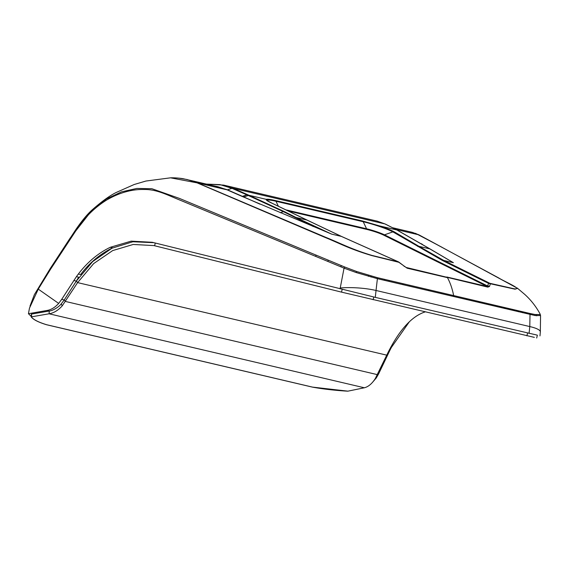<?xml version="1.0" encoding="UTF-8"?>
<svg xmlns="http://www.w3.org/2000/svg" width="569" height="569" viewBox="0 0 569 569"><rect width="100%" height="100%" fill="white"/><g stroke="black" fill="none" stroke-linecap="round" stroke-linejoin="round"><path stroke-width="0.85" d="M534.369 337.374L341.514 292.125L153.9 245.588L133.21 244.464L112.676 250.58L93.679 263.568L77.612 282.615L62.22 305.866C58.138 310.389 53.756 313.028 49.083 313.789L31.203 316.89C33.265 319.622 38.365 322.232 46.502 324.728L312.452 387.133C323.277 389.089 335.063 390.441 347.808 391.18L364.373 387.774C368.392 386.756 372.034 383.684 375.291 378.563L386.742 355.148L77.612 282.615L76.346 281.072L64.233 299.955L61.701 299.365L58.671 303.419L38.265 289.123L29.46 308.178L28.45 313.725L46.971 310.475C51.125 309.799 55.022 307.445 58.671 303.419M425.071 311.94L423.727 312.388C410.469 317.395 398.144 331.649 386.742 355.148M153.993 242.693L132.876 241.754L111.979 248.198L92.662 261.591L76.346 281.072M537.314 335.148L375.305 297.367L152.279 242.287L131.197 241.142L110.308 247.28L112.577 247.814C99.86 254.165 89.205 263.077 80.613 274.557L78.351 274.03C87.534 262.046 98.181 253.134 110.308 247.28M409.353 321.777L391.351 347.474L389.936 350.227L389.232 350.063M76.331 281.093L78.671 277.188L76.41 276.662L78.351 274.03M61.701 299.365L76.41 276.662M340.063 288.86L344.053 268.148L178.766 199.627C167.201 194.961 156.71 189.292 144.121 189.484C131.823 189.178 119.355 192.678 106.709 199.989C94.29 207.749 83.977 218.055 75.762 230.922L50.591 269.173L38.265 289.123M375.305 297.367L376.031 290.482A28.998 6.039 -176.1 0 0 340.17 287.992M529.07 333.448L529.796 326.563L376.031 290.482L377.396 278.682L356.151 272.53L344.053 268.148A2.902 1.871 116.7 0 1 344.914 267.081L179.377 198.382L151.902 188.723L136.852 188.431L121.538 191.845L106.495 198.908L92.619 209.463L70.229 237.956L50.392 268.312A2.902 0.825 -147.7 0 0 50.321 268.39L34.389 294.614L29.986 306.115M539.974 335.888L540.337 331.905A28.998 5.96 -176.3 0 0 529.796 326.563L530.009 314.486A2.902 1.707 -70.5 0 0 530.024 313.491L377.261 277.644L356.649 271.505L344.914 267.081M372.268 382.61L376.287 377.944L378.691 373.741L389.936 350.227M46.971 310.475L49.268 311.015C52.056 310.98 58.657 307.345 61.246 303.889L64.233 299.955M31.231 316.421L28.45 313.725M377.261 277.644A2.902 1.821 -83.4 0 1 377.396 278.682L535.173 315.56A2.902 2.34 -80.7 0 0 534.974 314.501L530.024 313.491M540.543 315.532L535.173 315.56M364.373 387.774L49.083 313.789L49.268 311.015L31.494 314.095L31.644 317.289C33.877 319.863 38.856 322.339 46.594 324.714L312.53 387.112L347.922 391.159M31.203 316.89L31.387 314.116L49.211 311.001M170.487 177.82L197.059 182.855L324.892 237.358C339.359 243.219 349.786 249.094 372.019 255.637L398.826 262.281L407.148 268.198L447.476 277.658C450.271 282.85 452.327 288.817 453.649 295.56A2.902 1.771 103.2 0 1 453.706 296.563M540.337 331.905L540.55 315.567L540.13 314.06L540.13 314.557L534.974 314.501M415.462 233.318L441.985 247.266M431.394 241.555L517.662 288.383L514.995 289.187L490.414 283.767L489.482 286.477L487.818 287.125L406.501 267.544A2.902 1.771 103.2 0 1 407.148 268.198M372.019 255.637A2.902 0.733 106.2 0 0 371.884 255.396L398.599 261.918L404.452 266.32A2.902 0.356 128.3 0 0 404.146 266.456M405.633 267.153L406.031 267.373M371.884 255.396C350.874 249.066 340.262 243.134 325.674 237.301L197.457 182.891L187.222 179.541L179.171 178.197M487.818 287.125A2.902 1.771 -76.8 0 0 487.164 286.47L446.829 277.003M489.482 286.477A2.902 2.61 -152.4 0 0 487.569 285.951L487.164 286.47L383.193 234.905A2.902 2.404 116.4 0 0 384.48 234.826L487.569 285.951L488.593 283.383L489.888 283.312L490.414 283.767L488.593 283.383L442.476 260.517A2.902 2.404 -63.6 0 1 443.77 260.438L418.948 246.334L429.808 248.888L453.386 262.693L443.77 260.438L489.888 283.312L514.369 288.824A2.902 2.525 -82.7 0 1 514.995 289.187M392.574 227.728L412.34 232.365L418.756 234.819L498.615 277.885C504.596 281.691 523.402 289.55 514.369 288.824M288.903 211.142L367.275 229.535C373.449 231.092 378.755 232.885 383.193 234.905M331.755 234.158L296.051 217.5L306.919 220.054L341.372 236.412L331.755 234.158L242.394 196.54A572.272 57.86 -162.3 0 1 227.138 189.854L217.984 186.76L183.282 178.744C182.443 178.545 176.433 177.663 170.586 177.82L145.877 181.049L134.177 184.505L116.296 192.443C110.03 195.48 102.136 201.156 92.619 209.47C87.662 213.78 82.064 220.488 75.819 229.584L50.321 268.39A2.902 0.825 -147.7 0 0 50.591 269.173M397.688 230.466L429.808 248.888A2.902 2.425 -58.4 0 1 430.377 249.122L453.386 262.693M280.325 212.728L283.405 211.661L313.327 226.526M242.394 196.54L242.451 196.355A572.272 57.86 -162.3 0 1 227.515 189.811L214.371 185.914M271.598 203.033A2.902 2.091 114.7 0 1 271.918 203.14L307.267 220.167A2.902 1.956 116.6 0 0 306.919 220.054L271.598 203.033C267.38 201.07 265.645 199.854 266.406 199.37L249.044 195.295L284.329 211.583L283.405 211.661L246.797 194.804L242.451 196.355L259.997 204.164M367.275 229.535A2.902 1.771 103.2 0 1 366.578 228.781L363.221 221.739A21.75 2.198 -162.3 0 1 379.068 226.334C385.085 228.361 389.687 230.203 392.88 231.875L442.476 260.517M271.918 203.14L267.693 200.857L267.658 200.196A21.75 2.198 -162.3 0 1 275.993 201.27L363.221 221.739A2.902 1.771 103.2 0 0 362.524 220.985L275.296 200.523C270.311 199.363 267.352 198.979 266.406 199.37A2.902 2.866 63.2 0 1 267.658 200.196M284.329 211.583L296.051 217.5A2.902 2.07 -62.5 0 0 295.098 217.571M396.749 229.947L384.971 223.937L232.998 188.275L247.728 194.726A2.902 2.027 -66.6 0 0 246.797 194.804A567.051 57.334 -162.3 0 1 232.038 188.339L220.039 184.626L206.711 184.114M248.12 195.38A2.902 2.027 -66.6 0 1 249.044 195.295L243.717 196.902M430.377 249.122L397.247 230.139A2.902 2.482 -62.6 0 0 396.785 229.968L379.431 225.893C385.853 228.055 390.775 230.025 394.196 231.803L418.948 246.334A2.902 2.504 123.1 0 0 417.575 246.377M379.068 226.334A2.902 0.413 108.6 0 1 379.431 225.893L362.524 220.985M232.038 188.339A2.902 2.112 -66.1 0 1 232.998 188.275L223.624 185.103L377.261 221.156L384.971 223.937A2.902 2.425 -63.4 0 1 385.398 224.094L377.254 221.156M341.514 292.125L342.182 289.358M155.28 242.991L154.612 245.758M373.129 299.749L373.783 297.011M526.887 335.831L527.548 333.093M64.254 299.92L65.52 301.463L377.446 374.658M391.351 347.474L390.675 347.31M61.246 303.889L62.22 305.866M76.054 281.022L73.799 280.496M388.008 354.224L387.269 354.053M378.691 373.741L377.972 373.577M315.567 256.256A2.902 1.849 -67.7 0 1 316.357 255.182M327.737 261.292A2.902 1.856 -67.2 0 1 328.519 260.239M340.76 266.719A2.902 1.856 -68.1 0 1 341.542 265.638M356.151 272.53A2.902 0.605 -70.1 0 1 356.649 271.505M368.435 276.328A2.902 0.782 -74.4 0 0 368.563 275.325M371.052 277.053A2.902 1.067 -74.3 0 0 371.13 276.057M522.662 312.744A2.902 1.785 -78.2 0 0 522.591 311.741M518.224 310.717A2.902 1.764 103.8 0 1 518.274 311.712M504.483 307.488A2.902 1.771 103 0 1 504.539 308.49M497.982 305.966A2.902 1.771 103.3 0 1 498.039 306.961M479.07 301.527A2.902 1.771 103.2 0 1 479.126 302.53M466.36 298.547A2.902 1.771 103.2 0 1 466.416 299.543M440.939 292.58A2.902 1.771 103.2 0 1 440.996 293.583M428.237 289.6A2.902 1.771 103.2 0 1 428.286 290.595M409.317 285.161A2.902 1.771 103.1 0 1 409.374 286.157M402.816 283.632A2.902 1.771 103.4 0 1 402.873 284.635M389.075 280.41A2.902 1.778 102.6 0 1 389.139 281.413M384.708 279.386A2.902 1.764 104.6 0 1 384.751 280.382M536.723 315.816A2.902 2.504 -81.3 0 0 536.489 314.728M540.479 315.781A2.902 2.881 -145.6 0 0 540.13 314.557M200.637 184.235A2.902 1.92 112.9 0 0 200.252 184.214M227.138 189.854L197.457 182.891A2.902 2.034 113.4 0 0 197.059 182.855M421.202 236.064A2.902 2.561 118.7 0 0 420.74 235.886M419.204 234.983A2.902 2.482 117.4 0 0 418.756 234.819L395.939 229.463M398.3 261.818L341.372 236.412A2.902 2.134 114.1 0 1 341.677 236.512L398.599 261.918M286.513 209.997L366.578 228.781A13.051 1.316 -162.3 0 1 384.48 234.826L392.88 231.875A2.902 2.432 117.9 0 1 394.196 231.803M278.298 206.106L275.993 201.27A2.902 1.771 103.2 0 0 275.296 200.523M227.515 189.811L231.996 188.325A2.902 2.112 -66.1 0 1 232.963 188.261M421.345 243.731L422.269 244.25L421.345 243.731M247.728 194.726L248.994 195.274M397.247 230.139L396.323 229.663A2.902 2.482 117.4 0 0 395.868 229.485M385.867 224.428L384.943 223.923M536.688 338.022L537.356 335.262M540.13 314.06C536.034 306.485 530.87 299.906 524.639 294.315L517.264 288.056M418.848 234.805L431.764 241.754M404.452 266.32L406.074 267.387M412.34 232.365L418.841 234.798M307.267 220.167L341.677 236.512M223.638 185.11L206.59 184.086M396.323 229.663L385.398 224.094"/></g></svg>
